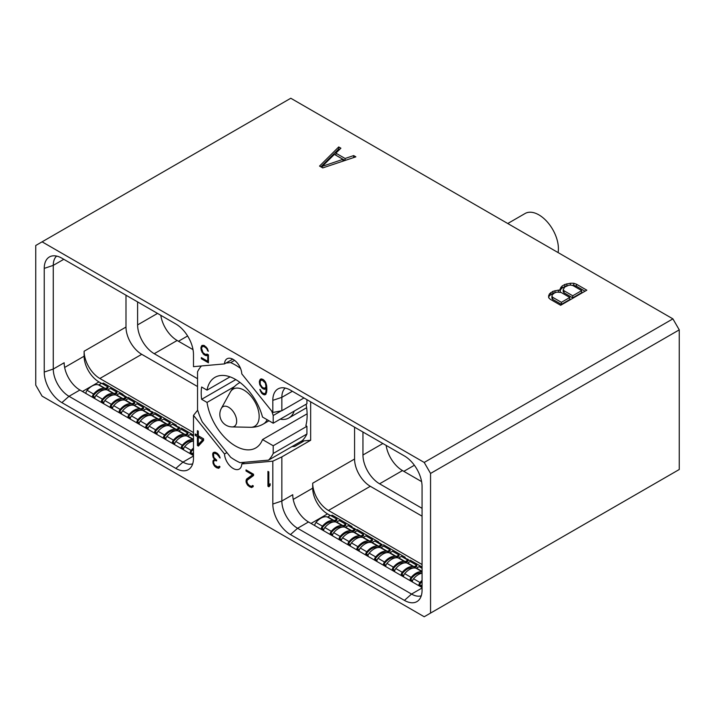 <?xml version="1.0" encoding="UTF-8"?>
<svg xmlns="http://www.w3.org/2000/svg" width="715" height="715" viewBox="0 0 715 715"><rect width="100%" height="100%" fill="white"/><g stroke="black" fill="none" stroke-linecap="round" stroke-linejoin="round"><path stroke-width="1.07" d="M294.214 411.098A31.371 18.107 60 0 1 288.869 417.98A31.371 18.107 60 0 1 280.235 419.169M507.748 223.518L525.087 213.508A27.599 15.936 60 0 1 546.358 220.899A27.599 15.936 60 0 1 558.406 248.677A27.599 15.936 60 0 1 558.084 252.574M192.692 463.829A22.254 12.852 60 0 1 182.96 462.104L69.006 396.307A22.254 12.852 60 0 1 53.268 369.047L53.268 265.372A22.254 12.852 60 0 1 56.637 256.086M193.488 455.58L79.91 390.015A22.254 12.852 60 0 1 64.171 362.755L53.268 369.047L44.241 372.059L44.241 268.384A24.954 14.407 60 0 1 51.998 255.988A24.954 14.407 60 0 1 61.883 258.195L175.845 323.993A24.954 14.407 60 0 1 193.488 354.551L193.488 366.67L224.519 363.899L232.741 359.153M224.519 363.899A12.218 7.052 -120 0 1 227.048 358.778A12.218 7.052 -120 0 1 236.272 361.853A12.218 7.052 -120 0 1 241.786 373.865L272.817 412.475L272.817 400.355A24.954 14.407 -120 0 1 280.575 387.959A24.954 14.407 -120 0 1 290.469 390.167L404.422 455.956A24.954 14.407 -120 0 1 422.065 486.522L422.065 590.197A24.954 14.407 -120 0 1 419.035 599.858A24.954 14.407 -120 0 1 404.422 600.385L290.469 534.588A24.954 14.407 -120 0 1 272.817 504.03L272.817 461.175L241.786 463.946A12.218 7.052 -120 0 1 239.266 469.067A12.218 7.052 -120 0 1 230.042 465.992A12.218 7.052 -120 0 1 224.519 453.98L193.488 415.37L193.488 458.226A24.954 14.407 60 0 1 190.458 467.896A24.954 14.407 60 0 1 175.845 468.414L61.883 402.625A24.954 14.407 60 0 1 44.241 372.059M42.096 241.831L424.209 462.444L672.904 318.863L290.791 98.25L35.75 245.495L35.75 385.144L42.096 396.137L424.209 616.75L430.555 613.086L430.555 473.437L679.25 329.856L679.25 469.505L430.555 613.086M424.209 462.444L430.555 473.437M198.278 431.172L197.412 430.671L197.412 435.247L195.195 433.969L195.195 435.39L197.412 436.677L197.412 445.499L198.386 446.071L203.605 440.431L203.605 438.822L198.278 435.748L198.278 431.172M214.008 460.826L214.509 460.38L216.645 460.907L216.645 460.129L213.794 457.403L213.571 453.703L214.563 453.185L217.128 454.32L220.122 458.011L218.951 455.205L217.28 453.31L214.759 452.157L213.285 452.541L212.668 454.007L213.276 457.725L214.607 459.28L213.106 460.523L213.097 463.588L214.741 466.359L216.636 467.762L218.933 468.182L219.925 466.6L219.228 466.207L218.093 467.154L214.768 465.242L213.535 462.712L214.008 460.826M253.557 475.52L253.557 474.251L246.031 469.907L246.031 471.006L252.529 474.76L246.666 478.987L246.031 480.784L246.246 482.723L247.891 485.503L251.483 487.576L253.128 486.7L253.289 485.869L252.601 485.467L251.457 486.423L249.329 485.539L247.399 483.349L246.907 481.213L247.381 480.087L253.557 475.52M267.937 471.391L267.937 486.218L268.92 486.79L270.136 485.387L270.136 483.733L268.813 485.253L268.813 471.891L267.937 471.391M259.76 384.733L262.468 388.442L264.55 389.335L266.221 388.665L265.766 392.669L264.559 393.742L262.396 392.857L259.858 389.425L261.654 393.223L263.522 394.608L265.587 394.582L266.865 390.256L266.65 385.617L265.587 382.194L263.522 379.772L261.431 378.879L260.394 379.191L259.339 381.39L259.76 384.733L260.305 384.42M207.189 354.122L205.357 354.372L202.989 352.647L201.541 348.268L202.256 346.587L203.954 346.489L206.322 348.214L208.315 351.288L207.368 348.571L204.025 345.425L201.952 345.452L200.897 347.642L201.326 350.681L204.025 354.703L206.331 355.721L207.77 355.284L207.77 361.316L201.344 357.607L201.344 358.707L208.423 362.791L208.423 354.828L207.189 354.122M672.904 318.863L679.25 329.856M319.534 166.077L322.733 167.918L355.864 156.844L353.675 155.584L345.104 158.48L335.88 153.153L340.903 148.211L338.713 146.95L319.534 166.077M560.363 290.344L558.486 290.102L552.945 291.318L549.531 293.785L548.62 295.813L548.691 297.744L550.273 299.29L560.658 305.287L586.818 290.183L576.433 284.186L573.752 283.274L570.409 283.229L564.832 284.454L562.062 286.054L559.952 289.253L560.363 292.283M160.795 315.306A23.515 13.576 -120 0 0 177.15 340.483L193.023 349.644M137.611 301.918L137.611 324.905A23.515 13.576 -120 0 0 154.243 353.702L197.537 378.7M197.537 386.538L141.731 354.318A22.254 12.852 60 0 1 125.992 327.059L125.992 295.206M193.488 432.557L99.859 378.494A22.254 12.852 60 0 1 84.12 351.235L84.12 356.204A21.003 12.128 -120 0 0 98.974 381.926L101.423 383.347M123.114 395.458L123.114 394.439L122.542 395.127L124.276 395.511L126.975 397.692L128.173 397.352L149.73 409.802L149.024 410.312L150.043 411.009L152.93 412.055L152.581 412.367L153.591 413.056L154.789 412.725L176.346 425.166L175.774 425.863L179.545 427.418L179.188 427.731L180.207 428.419L181.404 428.088L193.488 435.069M102.227 383.651L103.335 383.017L123.114 394.439M149.73 410.83L149.73 409.802M176.346 426.194L176.346 425.166M272.817 412.475L281.844 410.741L303.973 397.96M285.214 388.057A22.254 12.852 -120 0 0 281.844 397.343L281.844 410.741M272.817 461.175L281.844 456.894L281.844 501.018A22.254 12.852 -120 0 0 297.583 528.278L411.545 594.067A22.254 12.852 -120 0 0 421.269 595.801M291.881 446.652L294.687 446.401L303.357 441.387L300.559 441.638M301.533 441.075L310.659 440.261L281.844 456.894M241.786 463.946L244.709 462.256M224.519 453.98L226.932 452.595M193.488 415.37L197.662 410.187M310.659 401.821L310.659 440.261M306.074 404.243A53.813 31.067 -120 0 1 307.137 415.147A53.813 31.067 -120 0 1 305.859 425.684L306.923 426.292L306.923 434.005A58.344 33.685 60 0 1 302.239 440.672L268.527 460.129L240.061 462.676A58.344 33.685 60 0 1 230.686 457.269L202.22 421.85A58.344 33.685 60 0 1 197.537 409.775L197.537 371.818A58.344 33.685 60 0 1 201.442 365.964M306.923 399.667L306.923 403.761L273.21 423.217L262.503 417.042A40.773 23.541 60 0 0 214.983 377.332A40.773 23.541 60 0 0 207.037 390.14L230.051 376.85M330.285 515.47L327.55 513.897A21.003 12.128 60 0 1 312.696 488.175L312.696 483.206A22.254 12.852 -120 0 0 328.435 510.465L422.065 564.519M354.569 427.177L354.569 459.03A22.254 12.852 -120 0 0 370.307 486.289L422.065 516.167M351.977 527.59L351.977 526.562L351.396 527.259L355.167 528.814L354.819 529.127L355.829 529.815L357.026 529.484L378.593 541.934L378.012 542.622L379.745 543.007L382.445 545.179L383.642 544.848L405.199 557.298L404.627 557.986L408.399 559.55L408.05 559.854L409.06 560.551L410.258 560.211L422.065 567.031M331.081 515.783L332.189 515.14L351.977 526.562M378.593 542.953L378.593 541.934M405.199 558.317L405.199 557.298M422.065 508.338L379.585 483.805A23.515 13.576 60 0 1 362.952 455.008L362.952 432.021M272.817 504.03L281.844 501.018L292.757 494.717A22.254 12.852 -120 0 0 308.496 521.977L422.065 587.551M421.609 481.615L402.491 470.577A23.515 13.576 60 0 1 386.136 445.4M422.065 581.581A13.612 7.856 -60 0 0 420.483 583.261A1.698 0.974 -60 0 0 420.197 585.63A1.698 0.974 -60 0 0 421.037 585.54L422.065 585.272M412.752 580.088L412.171 580.419A1.698 0.974 -60 0 1 411.322 580.509A1.698 0.974 -60 0 1 411.608 578.14A13.612 7.856 -60 0 1 421.939 573.189A2.449 1.412 120 0 0 421.975 573.198M403.877 574.967L403.296 575.298A1.698 0.974 -60 0 1 402.447 575.387A1.698 0.974 -60 0 1 402.742 573.01A13.612 7.856 -60 0 1 413.064 568.067A2.449 1.412 120 0 0 413.109 568.076M395.002 569.846L394.421 570.177A1.698 0.974 -60 0 1 393.581 570.266A1.698 0.974 -60 0 1 393.867 567.889A13.612 7.856 -60 0 1 404.198 562.946A2.449 1.412 120 0 0 404.234 562.955M386.136 564.716L385.555 565.056A1.698 0.974 -60 0 1 384.706 565.136A1.698 0.974 -60 0 1 384.992 562.768A13.612 7.856 -60 0 1 395.324 557.825A2.449 1.412 120 0 0 395.359 557.834M377.261 559.595L376.68 559.934A1.698 0.974 -60 0 1 375.831 560.015A1.698 0.974 -60 0 1 376.126 557.646A13.612 7.856 -60 0 1 386.449 552.704A2.449 1.412 120 0 0 386.493 552.713M368.395 554.474L367.805 554.813A1.698 0.974 -60 0 1 366.965 554.894A1.698 0.974 -60 0 1 367.251 552.525A13.612 7.856 -60 0 1 377.583 547.583A2.449 1.412 120 0 0 377.618 547.592M359.52 549.352L358.939 549.692A1.698 0.974 -60 0 1 358.09 549.772A1.698 0.974 -60 0 1 358.385 547.404A13.612 7.856 -60 0 1 368.708 542.462A2.449 1.412 120 0 0 368.743 542.471M350.645 544.231L350.064 544.571A1.698 0.974 -60 0 1 349.215 544.651A1.698 0.974 -60 0 1 349.51 542.283A13.612 7.856 -60 0 1 359.833 537.34A2.449 1.412 120 0 0 359.877 537.349M341.779 539.11L341.198 539.45A1.698 0.974 -60 0 1 340.349 539.53A1.698 0.974 -60 0 1 340.635 537.162A13.612 7.856 -60 0 1 350.967 532.21A2.449 1.412 120 0 0 351.002 532.228M332.904 533.989L332.323 534.32A1.698 0.974 -60 0 1 331.474 534.409A1.698 0.974 -60 0 1 331.769 532.04A13.612 7.856 -60 0 1 342.092 527.089A2.449 1.412 120 0 0 342.128 527.107M324.029 528.868L323.448 529.198A1.698 0.974 -60 0 1 322.599 529.288A1.698 0.974 -60 0 1 322.894 526.919A13.612 7.856 -60 0 1 333.226 521.968A2.449 1.412 120 0 0 333.262 521.977M333.664 530.074L333.217 530.485M342.539 535.195L342.092 535.606M351.405 540.317L350.958 540.728M360.28 545.438L359.833 545.849M369.155 550.559L368.708 550.979M378.021 555.68L377.574 556.1M386.895 560.81L386.449 561.221M404.636 571.053L404.19 571.464M413.511 576.174L413.064 576.585M323.681 530.19L323.448 530.324A3.075 1.779 -60 0 1 323.189 530.458M332.555 535.312L332.323 535.455A3.075 1.779 -60 0 1 332.055 535.589M341.43 540.442L341.198 540.576A3.075 1.779 -60 0 1 340.93 540.71M350.296 545.563L350.064 545.697A3.075 1.779 -60 0 1 349.805 545.831M359.171 550.684L358.939 550.818A3.075 1.779 -60 0 1 358.671 550.952M368.046 555.805L367.805 555.939A3.075 1.779 -60 0 1 367.546 556.073M376.912 560.926L376.68 561.061A3.075 1.779 -60 0 1 376.412 561.195M385.787 566.048L385.555 566.182A3.075 1.779 -60 0 1 385.287 566.316M394.653 571.169L394.421 571.303A3.075 1.779 -60 0 1 394.162 571.437M403.528 576.29L403.296 576.424A3.075 1.779 -60 0 1 403.028 576.558M412.403 581.411L412.171 581.545A3.075 1.779 -60 0 1 411.903 581.679M421.796 585.111L421.796 586.237L421.037 586.675A3.075 1.779 -60 0 1 420.778 586.809M314.815 525.632A3.075 1.779 -60 0 1 315.967 522.442A14.997 8.66 -60 0 1 327.336 516.99A1.064 0.617 120 0 0 327.801 516.909L330.41 515.399L336.89 519.135L336.89 520.261L334.271 521.771A2.449 1.412 120 0 1 334.057 521.887M321.294 529.368A3.075 1.779 -60 0 1 322.438 526.177A14.997 8.66 -60 0 1 333.816 520.735A1.064 0.617 120 0 0 334.271 520.645L336.89 519.135M323.689 530.753A3.075 1.779 -60 0 1 324.833 527.563A14.997 8.66 -60 0 1 336.211 522.12A1.064 0.617 120 0 0 336.667 522.03L339.285 520.52L345.765 524.256L345.765 525.382L343.146 526.892A2.449 1.412 120 0 1 342.932 527.009M330.169 534.489A3.075 1.779 -60 0 1 331.313 531.299A14.997 8.66 -60 0 1 342.691 525.856A1.064 0.617 120 0 0 343.146 525.766L345.765 524.256M332.564 535.875A3.075 1.779 -60 0 1 333.708 532.684A14.997 8.66 -60 0 1 345.086 527.241A1.064 0.617 120 0 0 345.542 527.152L348.16 525.641L354.631 529.377L354.631 530.512L352.021 532.023A2.449 1.412 120 0 1 351.798 532.13M339.035 539.611A3.075 1.779 -60 0 1 340.179 536.42A14.997 8.66 -60 0 1 351.557 530.977A1.064 0.617 120 0 0 352.021 530.896L354.631 529.377M341.43 540.996A3.075 1.779 -60 0 1 342.574 537.805A14.997 8.66 -60 0 1 353.952 532.362A1.064 0.617 120 0 0 354.417 532.273L357.026 530.762L363.506 534.507L363.506 535.633L360.887 537.144A2.449 1.412 120 0 1 360.673 537.251M347.91 544.732A3.075 1.779 -60 0 1 349.054 541.55A14.997 8.66 -60 0 1 360.431 536.098A1.064 0.617 120 0 0 360.887 536.018L363.506 534.507M350.305 546.117A3.075 1.779 -60 0 1 351.449 542.926A14.997 8.66 -60 0 1 362.827 537.483A1.064 0.617 120 0 0 363.283 537.394L365.901 535.884L372.381 539.628L372.381 540.755L369.762 542.265A2.449 1.412 120 0 1 369.539 542.372M356.776 549.862A3.075 1.779 -60 0 1 357.929 546.671A14.997 8.66 -60 0 1 369.306 541.219A1.064 0.617 120 0 0 369.762 541.139L372.381 539.628M359.171 551.238A3.075 1.779 -60 0 1 360.324 548.048A14.997 8.66 -60 0 1 371.702 542.605A1.064 0.617 120 0 0 372.157 542.515L374.776 541.005L381.247 544.75L381.247 545.876L378.628 547.386A2.449 1.412 120 0 1 378.414 547.493M365.651 554.983A3.075 1.779 -60 0 1 366.795 551.792A14.997 8.66 -60 0 1 378.172 546.34A1.064 0.617 120 0 0 378.628 546.26L381.247 544.75M368.046 556.359A3.075 1.779 -60 0 1 369.19 553.169A14.997 8.66 -60 0 1 380.568 547.726A1.064 0.617 120 0 0 381.024 547.645L383.642 546.126L390.122 549.871L390.122 550.997L387.503 552.507A2.449 1.412 120 0 1 387.289 552.615M374.526 560.104A3.075 1.779 -60 0 1 375.67 556.913A14.997 8.66 -60 0 1 387.047 551.462A1.064 0.617 120 0 0 387.503 551.381L390.122 549.871M376.921 561.481A3.075 1.779 -60 0 1 378.065 558.299A14.997 8.66 -60 0 1 389.443 552.847A1.064 0.617 120 0 0 389.898 552.767L392.517 551.256L398.997 554.992L398.997 556.118L396.378 557.629A2.449 1.412 120 0 1 396.155 557.736M383.392 565.225A3.075 1.779 -60 0 1 384.545 562.035A14.997 8.66 -60 0 1 395.913 556.592A1.064 0.617 120 0 0 396.378 556.502L398.997 554.992M385.787 566.611A3.075 1.779 -60 0 1 386.94 563.42A14.997 8.66 -60 0 1 398.309 557.968A1.064 0.617 120 0 0 398.773 557.888L401.392 556.377L407.863 560.113L407.863 561.239L405.244 562.75A2.449 1.412 120 0 1 405.03 562.857M392.267 570.347A3.075 1.779 -60 0 1 393.411 567.156A14.997 8.66 -60 0 1 404.788 561.713A1.064 0.617 120 0 0 405.244 561.624L407.863 560.113M394.662 571.732A3.075 1.779 -60 0 1 395.806 568.541A14.997 8.66 -60 0 1 407.184 563.089A1.064 0.617 120 0 0 407.639 563.009L410.258 561.498L416.738 565.234L416.738 566.36L414.119 567.871A2.449 1.412 120 0 1 413.905 567.987M401.142 575.468A3.075 1.779 -60 0 1 402.286 572.277A14.997 8.66 -60 0 1 413.663 566.834A1.064 0.617 120 0 0 414.119 566.745L416.738 565.234M403.537 576.853A3.075 1.779 -60 0 1 404.681 573.662A14.997 8.66 -60 0 1 416.058 568.211A1.064 0.617 120 0 0 416.514 568.13L419.133 566.62L422.065 568.318M410.008 580.589A3.075 1.779 -60 0 1 411.161 577.398A14.997 8.66 -60 0 1 422.065 571.83M412.403 581.974A3.075 1.779 -60 0 1 413.556 578.784A14.997 8.66 -60 0 1 422.065 573.189M418.883 585.71A3.075 1.779 -60 0 1 420.027 582.519A14.997 8.66 -60 0 1 422.065 580.401M408.399 559.55L408.399 560.167M381.783 544.187L381.783 544.794M355.167 528.814L355.167 529.431M306.923 426.292L273.21 445.758L273.21 453.471L306.923 434.005M273.21 453.471A58.344 33.685 60 0 1 268.527 460.129M305.859 425.684L305.984 425.193M226.038 363.023L230.686 362.612A58.344 33.685 60 0 1 240.061 368.019L240.678 368.788M271.727 411.116A58.344 33.685 60 0 1 273.21 415.513L281.29 410.839M273.21 415.513L273.21 423.217M273.21 445.758L262.503 439.573L307.119 413.815M262.503 439.573A40.773 23.541 60 0 1 255.764 447.956A40.773 23.541 60 0 1 226.852 439.537A40.773 23.541 60 0 1 207.037 402.429L201.63 399.31A48.307 27.885 60 0 1 201.63 387.021L207.037 390.14M235.789 379.594L201.63 399.31M207.037 402.429L234.484 386.583M230.686 362.612L234.592 360.351M193.488 449.199A13.612 7.856 -60 0 0 191.629 451.129A1.698 0.974 -60 0 0 191.334 453.498A1.698 0.974 -60 0 0 192.183 453.417L193.488 453.301M183.898 447.956L183.317 448.296A1.698 0.974 -60 0 1 182.468 448.377A1.698 0.974 -60 0 1 182.754 446.008A13.612 7.856 -60 0 1 193.086 441.066A2.449 1.412 120 0 0 193.122 441.075M175.023 442.835L174.442 443.175A1.698 0.974 -60 0 1 173.593 443.255A1.698 0.974 -60 0 1 173.888 440.887A13.612 7.856 -60 0 1 184.211 435.944A2.449 1.412 120 0 0 184.247 435.953M166.148 437.714L165.567 438.054A1.698 0.974 -60 0 1 164.727 438.134A1.698 0.974 -60 0 1 165.013 435.766A13.612 7.856 -60 0 1 175.345 430.814A2.449 1.412 120 0 0 175.381 430.832M157.282 432.593L156.701 432.933A1.698 0.974 -60 0 1 155.852 433.013A1.698 0.974 -60 0 1 156.138 430.644A13.612 7.856 -60 0 1 166.47 425.693A2.449 1.412 120 0 0 166.506 425.711M148.407 427.472L147.826 427.802A1.698 0.974 -60 0 1 146.977 427.892A1.698 0.974 -60 0 1 147.272 425.523A13.612 7.856 -60 0 1 157.595 420.572A2.449 1.412 120 0 0 157.64 420.581M139.532 422.351L138.951 422.681A1.698 0.974 -60 0 1 138.111 422.771A1.698 0.974 -60 0 1 138.397 420.402A13.612 7.856 -60 0 1 148.729 415.451A2.449 1.412 120 0 0 148.765 415.46M130.666 417.229L130.085 417.56A1.698 0.974 -60 0 1 129.236 417.649A1.698 0.974 -60 0 1 129.522 415.272A13.612 7.856 -60 0 1 139.854 410.33A2.449 1.412 120 0 0 139.89 410.339M121.791 412.108L121.21 412.439A1.698 0.974 -60 0 1 120.361 412.528A1.698 0.974 -60 0 1 120.656 410.151A13.612 7.856 -60 0 1 130.979 405.208A2.449 1.412 120 0 0 131.024 405.217M112.925 406.978L112.335 407.318A1.698 0.974 -60 0 1 111.495 407.398A1.698 0.974 -60 0 1 111.781 405.03A13.612 7.856 -60 0 1 122.113 400.087A2.449 1.412 120 0 0 122.149 400.096M104.05 401.857L103.469 402.196A1.698 0.974 -60 0 1 102.62 402.277A1.698 0.974 -60 0 1 102.915 399.908A13.612 7.856 -60 0 1 113.238 394.966A2.449 1.412 120 0 0 113.274 394.975M95.175 396.736L94.595 397.075A1.698 0.974 -60 0 1 93.745 397.156A1.698 0.974 -60 0 1 94.04 394.787A13.612 7.856 -60 0 1 104.363 389.845A2.449 1.412 120 0 0 104.408 389.854M95.935 392.821L95.488 393.241M104.81 397.942L104.363 398.362M113.685 403.072L113.238 403.483M122.551 408.194L122.104 408.605M131.426 413.315L130.979 413.726M149.167 423.557L148.72 423.968M158.042 428.678L157.595 429.089M175.783 438.921L175.336 439.332M184.658 444.042L184.211 444.453M94.827 398.067L94.595 398.201A3.075 1.779 -60 0 1 94.335 398.335M103.702 403.189L103.469 403.323A3.075 1.779 -60 0 1 103.201 403.457M112.577 408.31L112.335 408.444A3.075 1.779 -60 0 1 112.076 408.578M121.443 413.431L121.21 413.565A3.075 1.779 -60 0 1 120.942 413.699M130.318 418.552L130.085 418.686A3.075 1.779 -60 0 1 129.817 418.82M139.184 423.673L138.951 423.807A3.075 1.779 -60 0 1 138.692 423.941M148.059 428.794L147.826 428.929A3.075 1.779 -60 0 1 147.558 429.063M156.934 433.925L156.701 434.059A3.075 1.779 -60 0 1 156.433 434.193M165.8 439.046L165.567 439.18A3.075 1.779 -60 0 1 165.308 439.314M174.674 444.167L174.442 444.301A3.075 1.779 -60 0 1 174.174 444.435M183.549 449.288L183.317 449.422A3.075 1.779 -60 0 1 183.049 449.556M192.943 452.979L192.943 454.105L192.183 454.543A3.075 1.779 -60 0 1 191.924 454.677M192.943 454.105L193.488 454.427M85.961 393.5A3.075 1.779 -60 0 1 87.105 390.31A14.997 8.66 -60 0 1 98.482 384.867A1.064 0.617 120 0 0 98.947 384.777L101.557 383.267L108.037 387.012L108.037 388.138L105.418 389.648A2.449 1.412 120 0 1 105.203 389.755M92.441 397.245A3.075 1.779 -60 0 1 93.585 394.054A14.997 8.66 -60 0 1 104.962 388.603A1.064 0.617 120 0 0 105.418 388.522L108.037 387.012M94.836 398.621A3.075 1.779 -60 0 1 95.98 395.431A14.997 8.66 -60 0 1 107.357 389.988A1.064 0.617 120 0 0 107.813 389.907L110.432 388.388L116.911 392.133L116.911 393.259L114.293 394.769A2.449 1.412 120 0 1 114.069 394.877M101.307 402.366A3.075 1.779 -60 0 1 102.46 399.176A14.997 8.66 -60 0 1 113.837 393.724A1.064 0.617 120 0 0 114.293 393.643L116.911 392.133M103.702 403.743A3.075 1.779 -60 0 1 104.855 400.561A14.997 8.66 -60 0 1 116.232 395.109A1.064 0.617 120 0 0 116.688 395.029L119.307 393.518L125.777 397.254L125.777 398.38L123.159 399.891A2.449 1.412 120 0 1 122.944 399.998M110.181 407.487A3.075 1.779 -60 0 1 111.326 404.297A14.997 8.66 -60 0 1 122.703 398.845A1.064 0.617 120 0 0 123.159 398.764L125.777 397.254M112.577 408.873A3.075 1.779 -60 0 1 113.721 405.682A14.997 8.66 -60 0 1 125.098 400.23A1.064 0.617 120 0 0 125.554 400.15L128.173 398.639L134.652 402.375L134.652 403.501L132.034 405.012A2.449 1.412 120 0 1 131.819 405.119M119.056 412.609A3.075 1.779 -60 0 1 120.2 409.418A14.997 8.66 -60 0 1 131.578 403.975A1.064 0.617 120 0 0 132.034 403.886L134.652 402.375M121.452 413.994A3.075 1.779 -60 0 1 122.596 410.803A14.997 8.66 -60 0 1 133.973 405.351A1.064 0.617 120 0 0 134.429 405.271L137.048 403.761L143.527 407.496L143.527 408.623L140.909 410.133A2.449 1.412 120 0 1 140.685 410.249M127.922 417.73A3.075 1.779 -60 0 1 129.075 414.539A14.997 8.66 -60 0 1 140.444 409.096A1.064 0.617 120 0 0 140.909 409.007L143.527 407.496M130.318 419.115A3.075 1.779 -60 0 1 131.471 415.924A14.997 8.66 -60 0 1 142.839 410.473A1.064 0.617 120 0 0 143.304 410.392L145.923 408.882L152.393 412.618L152.393 413.744L149.775 415.254A2.449 1.412 120 0 1 149.56 415.37M136.797 422.851A3.075 1.779 -60 0 1 137.941 419.66A14.997 8.66 -60 0 1 149.319 414.217A1.064 0.617 120 0 0 149.775 414.128L152.393 412.618M139.193 424.236A3.075 1.779 -60 0 1 140.337 421.046A14.997 8.66 -60 0 1 151.714 415.603A1.064 0.617 120 0 0 152.17 415.513L154.789 414.003L161.268 417.739L161.268 418.865L158.65 420.375A2.449 1.412 120 0 1 158.435 420.492M145.672 427.972A3.075 1.779 -60 0 1 146.816 424.781A14.997 8.66 -60 0 1 158.194 419.339A1.064 0.617 120 0 0 158.65 419.249L161.268 417.739M148.068 429.358A3.075 1.779 -60 0 1 149.212 426.167A14.997 8.66 -60 0 1 160.589 420.724A1.064 0.617 120 0 0 161.045 420.635L163.663 419.124L170.134 422.86L170.134 423.986L167.525 425.505A2.449 1.412 120 0 1 167.301 425.613M154.538 433.093A3.075 1.779 -60 0 1 155.691 429.903A14.997 8.66 -60 0 1 167.06 424.46A1.064 0.617 120 0 0 167.525 424.37L170.134 422.86M156.934 434.479A3.075 1.779 -60 0 1 158.087 431.288A14.997 8.66 -60 0 1 169.455 425.845A1.064 0.617 120 0 0 169.92 425.756L172.53 424.245L179.009 427.981L179.009 429.116L176.391 430.627A2.449 1.412 120 0 1 176.176 430.734M163.413 438.215A3.075 1.779 -60 0 1 164.557 435.024A14.997 8.66 -60 0 1 175.935 429.581A1.064 0.617 120 0 0 176.391 429.501L179.009 427.981M165.809 439.6A3.075 1.779 -60 0 1 166.953 436.409A14.997 8.66 -60 0 1 178.33 430.966A1.064 0.617 120 0 0 178.786 430.877L181.404 429.366L187.884 433.111L187.884 434.237L185.265 435.748A2.449 1.412 120 0 1 185.051 435.855M172.288 443.336A3.075 1.779 -60 0 1 173.432 440.154A14.997 8.66 -60 0 1 184.81 434.702A1.064 0.617 120 0 0 185.265 434.622L187.884 433.111M174.683 444.721A3.075 1.779 -60 0 1 175.827 441.53A14.997 8.66 -60 0 1 187.205 436.087A1.064 0.617 120 0 0 187.661 435.998L190.279 434.488L193.488 436.347M181.154 448.466A3.075 1.779 -60 0 1 182.298 445.275A14.997 8.66 -60 0 1 193.488 439.77M183.549 449.842A3.075 1.779 -60 0 1 184.702 446.652A14.997 8.66 -60 0 1 193.488 441.021M190.029 453.587A3.075 1.779 -60 0 1 191.173 450.396A14.997 8.66 -60 0 1 193.488 448.037M179.545 427.418L179.545 428.035M152.93 412.055L152.93 412.671M126.314 396.691L126.314 397.308M338.713 146.95L338.713 148.997L320.838 166.827M339.589 149.498L338.713 148.997M335.88 153.153L335.88 155.2L345.005 160.473M345.104 158.48L345.104 160.437M353.675 155.584L353.675 157.577M322.259 166.345L334.397 154.386L342.977 159.338L322.259 166.345L322.259 167.641M342.977 159.338L342.977 161.152M558.486 290.102L558.486 292.015M560.855 287.251L560.363 290.388M562.062 286.054L562.062 288.109L560.855 289.298M564.832 284.454L564.832 286.5L562.062 288.109M566.906 283.757L566.906 285.803L564.832 286.5M570.409 283.229L570.409 285.151M567.361 285.732L566.906 285.803M573.752 283.274L573.752 285.321L571.732 285.294M576.433 284.186L576.433 286.241L573.752 285.321M585.04 291.211L576.433 286.241M549.531 293.785L548.691 297.708M550.738 292.596L550.738 294.643L549.531 295.84M552.945 291.318L552.945 293.373L550.738 294.643M555.01 290.621L555.01 292.667L552.945 293.373M555.475 292.605L555.01 292.667M569.784 297.476L569.784 299.522L561.4 304.367L552.695 299.344L551.873 298.164L552.132 294.866L554.634 292.882L556.878 292.131L561.078 292.453L569.784 297.476L561.4 302.32L552.695 297.297L552.695 299.344M581.679 290.612L581.679 292.658L572.724 297.833L564.019 292.801L563.197 291.631L563.197 289.575L564.77 287.037L568.765 285.258L570.936 285.106L572.974 285.58L581.679 290.612L572.724 295.778L564.019 290.755L563.197 289.575M561.4 302.32L561.4 304.367M552.695 297.297L551.873 296.117M572.724 295.778L572.724 297.833M564.019 290.755L564.019 292.801M197.412 445.499L199.628 444.73M197.412 436.677L198.645 435.962M199.181 443.979L199.181 444.48M195.195 435.39L196.428 434.675M197.412 435.247L198.278 434.747M203.605 439.68L198.278 444.498L198.278 437.178L202.72 439.743L198.278 444.498M202.72 439.743L203.605 439.233M198.278 437.178L199.521 436.463M214.509 460.38L215.823 459.62M218.835 466.859L219.594 466.412M218.12 468.307L219.782 467.351M216.636 467.762L217.825 467.083M218.781 466.877L219.8 467.252M216.234 467.53L217.28 466.931M214.741 466.359L215.537 465.903M213.928 465.286L214.563 464.92M213.097 463.588L213.722 463.231M212.891 462.248L213.579 461.854M212.891 461.649L213.91 461.059M213.106 460.523L214.875 459.504L214.732 460.246M214.607 459.28L215.072 459.003M213.276 457.725L213.803 457.412M212.882 456.626L213.481 456.277M212.668 455.258L213.32 454.883M212.668 454.007L214.446 453.042M212.873 453.212L214.652 452.184L214.446 452.988M219.469 457.636L219.988 457.341M219.299 457.01L219.773 456.733M218.808 456.009L219.291 455.732M218.298 455.339L218.826 455.035M217.128 454.32L217.887 453.882M215.733 453.516L216.69 452.97M214.563 453.185L215.814 452.461M214.053 453.265L215.635 452.354M215.939 460.505L216.609 460.111M252.198 486.12L252.967 485.682M251.483 487.576L253.146 486.62M250 487.031L251.188 486.343M252.145 486.146L253.164 486.513M249.16 486.54L250.107 485.994M247.891 485.503L248.731 485.02M247.068 484.421L247.81 484.001M246.246 482.723L247.015 482.276M246.031 481.383L247.086 480.784M246.031 480.784L247.81 479.765L248.025 478.639L246.246 479.658M246.666 478.987L248.436 477.96L248.025 478.639M252.529 474.76L253.485 474.206M253.557 474.268L248.436 477.96M246.031 471.006L246.988 470.461M269.716 484.725L270.109 485.422M267.937 486.218L269.716 485.199M268.813 485.253L270.136 484.484M260.385 386.011L260.975 385.671M259.339 382.936L259.992 382.57M259.339 381.39L260.448 380.755M259.768 380.067L261.547 379.039L261.225 380.023M264.559 394.903L265.935 394.099M263.522 394.608L265.292 393.581L266.141 393.822M262.691 394.126L263.647 393.581M261.654 393.223L262.36 392.821M260.618 391.713L261.207 391.373M259.992 390.122L260.519 389.809M265.283 393.447L266.534 392.723M265.766 392.669L266.677 392.142M265.998 391.775L266.758 391.337M266.221 389.907L266.865 389.532M266.221 388.665L266.865 388.29M264.55 389.335L266.865 388.093M263.522 389.049L265.292 388.022L266.32 388.317M262.468 388.442L263.424 387.888M261.431 387.539L262.137 387.137M260.707 380.326L262.173 380.094L265.283 382.972L265.998 386.529L265.265 387.896L263.817 388.12L262.173 387.173L260.233 384.268L260.224 381.104L262.611 379.245M261.431 380.031L262.7 379.299M262.173 380.094L263.129 379.549M263.817 381.05L264.514 380.639M264.559 381.837L265.122 381.515M265.283 382.972L265.783 382.686M265.766 384.304L266.275 384.009M265.998 385.483L266.543 385.162M265.998 386.529L266.695 386.127M265.757 387.459L266.767 386.878M265.265 387.896L266.775 387.021M201.344 358.707L202.291 358.161M207.77 361.316L208.423 360.95M207.77 355.284L208.423 354.908M206.331 355.721L208.163 354.685M205.294 355.435L207.073 354.408L208.101 354.703M204.025 354.703L204.973 354.148M202.989 353.8L203.748 353.362M201.952 352.281L202.542 351.941M201.326 350.681L201.853 350.377M200.897 348.866L201.541 348.491M200.897 347.642L201.996 347.007M201.326 346.319L203.096 345.3L202.783 346.283M207.475 350.806L208.074 350.457M207.073 349.376L207.565 349.09M206.322 348.214L206.894 347.883M205.357 347.293L206.108 346.864M203.954 346.489L204.91 345.935M202.989 346.283L204.258 345.56M202.256 346.587L204.168 345.506M240.008 382.462A23.836 13.764 -120 0 0 239.543 382.713C235.628 384.983 232.536 388.129 230.284 392.16A21.486 12.405 -120 0 1 247.354 392.535A21.486 12.405 -120 0 1 259.161 416.452A21.486 12.405 60 0 1 250.563 427.293C255.184 427.356 259.456 426.256 263.379 423.995A23.836 13.764 60 0 0 267.088 419.687M221.382 408.328A12.548 12.548 0 0 0 232.116 426.918A11.369 6.569 60 0 0 236.665 421.18A11.369 6.569 -120 0 0 230.418 408.524A11.369 6.569 -120 0 0 221.382 408.328L230.284 392.16M175.845 468.414L182.96 462.104L193.488 456.027M61.883 402.625L69.006 396.307L79.91 390.015M187.607 335.979L178.482 341.252M157.523 313.411L137.611 324.905M177.15 340.483L154.243 353.702M82.439 391.471L98.974 381.926M64.645 367.447L84.12 356.204M84.12 351.235L125.992 327.059M44.241 268.384L53.268 265.372L63.796 259.304M99.859 378.494L141.731 354.318M272.817 400.355L281.844 397.343L292.372 391.266M404.422 600.385L411.545 594.067L422.065 587.989M290.469 534.588L297.583 528.278L308.496 521.977M312.696 483.206L354.569 459.03M293.23 499.419L312.696 488.175M328.435 510.465L370.307 486.289M311.025 523.443L327.55 513.897M402.491 470.577L379.585 483.805M382.865 443.515L362.952 455.008M414.378 465.25L403.823 471.346M421.037 585.54L419.839 584.852M412.171 580.419L410.973 579.731M403.296 575.298L402.098 574.61M394.421 570.177L393.223 569.489M385.555 565.056L384.357 564.367M376.68 559.934L375.482 559.246M367.805 554.813L366.607 554.116M358.939 549.692L357.741 548.995M350.064 544.571L348.866 543.874M341.198 539.45L340 538.752M332.323 534.32L331.125 533.631M323.448 529.198L322.251 528.51M413.556 578.784L420.027 582.519M404.681 573.662L411.161 577.398M416.058 568.211L422.065 571.687M416.514 568.13L422.065 571.339M395.806 568.541L402.286 572.277M407.184 563.089L413.663 566.834M407.639 563.009L414.119 566.745M386.94 563.42L393.411 567.156M398.309 557.968L404.788 561.713M398.773 557.888L405.244 561.624M378.065 558.299L384.545 562.035M389.443 552.847L395.913 556.592M389.898 552.767L396.378 556.502M369.19 553.169L375.67 556.913M380.568 547.726L387.047 551.462M381.024 547.645L387.503 551.381M360.324 548.048L366.795 551.792M371.702 542.605L378.172 546.34M372.157 542.515L378.628 546.26M351.449 542.926L357.929 546.671M362.827 537.483L369.306 541.219M363.283 537.394L369.762 541.139M342.574 537.805L349.054 541.55M353.952 532.362L360.431 536.098M354.417 532.273L360.887 536.018M333.708 532.684L340.179 536.42M345.086 527.241L351.557 530.977M345.542 527.152L352.021 530.896M324.833 527.563L331.313 531.299M336.211 522.12L342.691 525.856M336.667 522.03L343.146 525.766M315.967 522.442L322.438 526.177M327.336 516.99L333.816 520.735M327.801 516.909L334.271 520.645M192.183 453.417L190.985 452.729M183.317 448.296L182.119 447.599M174.442 443.175L173.245 442.478M165.567 438.054L164.37 437.357M156.701 432.933L155.504 432.235M147.826 427.802L146.629 427.114M138.951 422.681L137.754 421.993M130.085 417.56L128.888 416.872M121.21 412.439L120.013 411.751M112.335 407.318L111.138 406.629M103.469 402.196L102.272 401.508M94.595 397.075L93.397 396.378M184.702 446.652L191.173 450.396M175.827 441.53L182.298 445.275M187.205 436.087L193.488 439.716M187.661 435.998L193.488 439.368M166.953 436.409L173.432 440.154M178.33 430.966L184.81 434.702M178.786 430.877L185.265 434.622M158.087 431.288L164.557 435.024M169.455 425.845L175.935 429.581M169.92 425.756L176.391 429.501M149.212 426.167L155.691 429.903M160.589 420.724L167.06 424.46M161.045 420.635L167.525 424.37M140.337 421.046L146.816 424.781M151.714 415.603L158.194 419.339M152.17 415.513L158.65 419.249M131.471 415.924L137.941 419.66M142.839 410.473L149.319 414.217M143.304 410.392L149.775 414.128M122.596 410.803L129.075 414.539M133.973 405.351L140.444 409.096M134.429 405.271L140.909 409.007M113.721 405.682L120.2 409.418M125.098 400.23L131.578 403.975M125.554 400.15L132.034 403.886M104.855 400.561L111.326 404.297M116.232 395.109L122.703 398.845M116.688 395.029L123.159 398.764M95.98 395.431L102.46 399.176M107.357 389.988L113.837 393.724M107.813 389.907L114.293 393.643M87.105 390.31L93.585 394.054M98.482 384.867L104.962 388.603M98.947 384.777L105.418 388.522M306.628 407.72L288.869 417.98M239.999 382.445L239.543 382.713M268.974 420.769L263.379 423.995M232.116 426.918L250.563 427.293"/></g></svg>
